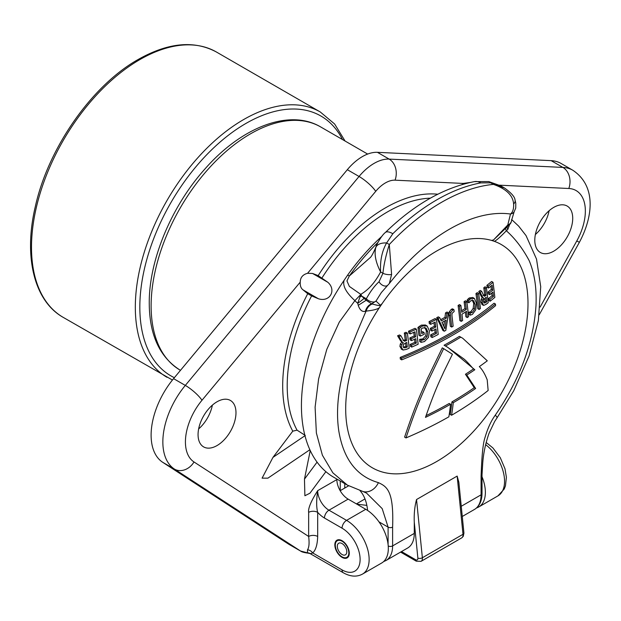 <?xml version="1.0" encoding="UTF-8"?>
<svg xmlns="http://www.w3.org/2000/svg" width="621" height="621" viewBox="0 0 621 621"><rect width="100%" height="100%" fill="white"/><g stroke="black" fill="none" stroke-linecap="round" stroke-linejoin="round"><path stroke-width="0.93" d="M540.123 307.108L576.769 240.979A15.96 0.396 29 0 0 579.44 242.206C592.939 216.876 596.626 186.121 572.795 170.232L561.058 163.455A60.641 35.017 120 0 0 551.153 160.645L377.413 152.324A44.689 25.803 120 0 0 347.325 169.696L173.577 378.631A60.641 35.017 120 0 0 162.772 462.35L288.812 544.252A6.381 3.687 -60 0 0 288.905 544.314A6.381 3.687 -60 0 0 289.006 544.369M212.382 405.133A26.812 15.478 -60 0 1 198.635 428.932M549.119 210.721A26.812 15.478 -60 0 1 535.372 234.521M482.02 476.749A31.919 18.428 60 0 1 478.76 506.961A31.919 18.428 60 0 1 476.579 507.916M534.797 240.211A26.812 15.478 -60 0 1 546.503 213.228A26.812 15.478 -60 0 1 567.159 206.048A26.812 15.478 -60 0 1 572.717 218.32A26.812 15.478 -60 0 1 561.011 245.303A26.812 15.478 -60 0 1 540.348 252.483A26.812 15.478 -60 0 1 534.797 240.211M494.386 241.336L491.553 240.412A128.904 74.419 120 0 0 382.132 303.591L379.307 307.775A128.904 74.419 120 0 0 345.695 408.804A128.904 74.419 -60 0 0 436.85 461.434A128.904 74.419 -60 0 0 527.997 303.56A128.904 74.419 120 0 0 494.386 241.336C496.389 240.451 500.371 236.927 506.34 230.756C515.073 238.503 522.665 248.431 529.131 260.541C534.557 273.302 536.831 288.462 535.962 306.021C533.431 343.025 519.87 379.4 495.279 415.162C491.133 420.828 487.741 428.187 485.102 437.246C482.098 445.529 481.508 466.845 481.081 476.035L481.081 494.828A31.919 18.428 60 0 1 474.475 509.437L462.272 516.478M457.157 476.082L458.841 482.214L463.926 533.012A3.19 1.607 174.3 0 1 462.994 534.308L422.365 557.759L416.536 499.532L457.157 476.082L462.994 534.308A6.381 3.687 60 0 1 461.706 537.879L421.077 561.337A6.381 3.687 -120 0 0 422.365 557.759A3.19 1.607 -5.7 0 1 417.871 558.085L414.277 522.222C413.928 514.025 414.681 506.464 416.536 499.532M388.234 545.975A3.19 1.84 0 0 0 392.612 545.906L414.277 533.4L414.277 522.222M383.631 561.586L385.998 560.515A31.919 18.428 -120 0 0 392.612 545.906L392.612 527.12C393.924 491.025 387.1 486.678 378.414 482.633C356.733 476.377 343.537 459.198 338.818 431.106C336.458 415.34 337.374 397.921 341.573 378.849C343.949 365.528 352.13 342.947 366.103 311.09L365.358 311.307C362.222 312.091 359.846 310.096 358.232 305.322L357.735 303.265L360.917 294.245C368.556 289.805 375.123 282.369 380.611 271.951C375.635 262.202 374.044 254.012 375.837 247.383A15.96 8.663 17.5 0 1 386.619 242.943L392.829 233.721A191.509 110.569 120 0 1 480.864 182.892A15.96 11.706 -100.2 0 0 474.366 181.627A15.96 11.706 -100.2 0 0 474.359 181.627C443.712 187.674 414.044 204.627 385.362 232.495A15.96 5.721 45.7 0 1 392.829 233.721M379.307 307.775C377.234 309.32 372.833 310.422 366.103 311.09A12.769 9.757 -93.1 0 1 372.266 303.995L371.692 303.863L375.992 301.076A6.381 3.617 -151.5 0 1 366.32 298.771L366.173 300.261L364.077 298.344A12.769 2.251 -32.3 0 1 357.735 303.265A10.153 3.051 35 0 1 354.894 300.634L360.995 294.292L361.624 296.062A12.769 1.452 -21.6 0 1 360.056 296.861M491.553 240.412L493.548 239.916L509.096 224.988A6.381 6.381 0 0 0 511.533 220.509A6.381 5.434 -175 0 1 507.784 224.981L510.501 214.02C512.822 212.134 513.854 208.796 513.614 203.999A6.381 4.285 -17.6 0 0 515.019 199.946L515.019 199.946C514.825 196.919 511.331 192.945 504.524 188.008L493.423 184.383C506.27 188.877 513 195.413 513.614 203.999M509.639 224.523L507.807 229.428L506.34 230.756A12.769 3.905 43.1 0 1 505.75 227.783M447.159 346.984L463.584 358.721C465.455 360.087 468.739 363.502 473.45 368.975A382.435 220.797 0 0 1 465.44 374.253L474.258 387.683A380.091 219.446 0 0 1 451.925 401.896A383.01 221.13 -120 0 1 450.209 414.455L451.583 415.247A384.927 222.24 -120 0 0 453.291 402.68A382.024 220.556 0 0 0 475.624 388.474L466.798 375.037A384.352 221.907 0 0 0 474.809 369.759L447.834 347.38L444.062 345.237A381.892 220.478 0 0 0 459.416 336.372L462.699 338.243L487.291 360.809A384.352 221.907 180 0 1 479.319 366.631C482.144 369.301 484.776 373.687 487.198 379.796L488.145 390.493A379.602 219.159 180 0 1 451.583 415.247M444.465 349.111L442.299 347.861L427.419 378.624C421.496 392.387 416.249 402.4 404.605 437.114L405.994 437.921C416.769 405.474 423.017 392.751 427.613 382.008L443.658 348.653L452.43 354.234L443.526 372.375C440.894 378.647 436.128 386.751 425.478 417.374A382.024 220.556 0 0 0 450.582 404.248A384.927 222.24 60 0 1 448.874 416.807A379.602 219.159 180 0 1 405.994 437.921M401.694 359.862L400.312 359.062A377.219 217.785 -120 0 0 400.172 357.424A381.03 219.989 0 0 0 494.068 303.219L495.449 304.011A379.159 218.91 60 0 1 495.581 305.656A383.149 221.208 180 0 1 401.694 359.862A379.159 218.91 -120 0 0 401.562 358.216A382.955 221.099 0 0 0 495.449 304.011M490.093 301.224A380.479 219.671 -120 0 0 489.899 299.338A381.83 220.447 0 0 0 493.431 296.504A379.516 219.12 -120 0 0 492.95 292.111A381.154 220.059 180 0 1 489.736 294.688A380.401 219.624 -120 0 0 489.511 292.786A380.836 219.873 0 0 0 492.725 290.209A379.516 219.12 -120 0 0 492.096 285.202A379.959 219.368 180 0 1 488.564 288.035A380.479 219.671 -120 0 0 488.308 286.118A379.602 219.159 0 0 0 493.027 282.299A379.167 218.91 60 0 1 494.828 297.412A382.101 220.602 180 0 1 490.093 301.224L488.719 300.424A378.546 218.553 -120 0 0 488.517 298.538A379.897 219.329 0 0 0 492.049 295.705A377.576 217.994 -120 0 0 491.762 293.073M489.736 294.688L488.354 293.888A378.461 218.507 -120 0 0 488.129 291.986A378.903 218.755 0 0 0 491.335 289.402A377.576 217.994 -120 0 0 490.932 286.149M488.564 288.035L487.175 287.236A378.546 218.553 -120 0 0 486.918 285.311A377.661 218.041 0 0 0 491.638 281.492L493.027 282.299M482.61 297.133A379.353 123.463 -135.9 0 0 480.157 292.32A379.602 219.159 0 0 0 481.624 291.241A379.144 129.711 44.9 0 1 483.65 295.48L484.434 296.302L485.304 295.868A380.813 219.857 0 0 0 486.033 295.309A381.24 220.113 -120 0 0 485.172 288.555A379.602 219.159 0 0 0 486.414 287.601A380.952 219.943 60 0 1 488.199 302.706A382.101 220.602 180 0 1 486.072 304.337L483.65 305.423L482.222 302.838L482.478 300.199L483.658 298.049L481.236 296.341L482.276 297.257L481.104 299.407L480.848 302.047L482.276 304.632M483.658 298.049L482.276 297.257M481.236 296.341A377.413 122.834 -135.9 0 0 478.775 291.521A377.661 218.041 0 0 0 480.235 290.442L481.624 291.241M485.304 295.868L483.922 295.068L483.053 295.503M483.922 295.068A378.872 218.739 0 0 0 484.652 294.509A379.307 218.996 -120 0 0 483.79 287.756A377.661 218.041 0 0 0 485.024 286.801L486.414 287.601M479.125 309.46L477.751 308.668A380.867 219.896 -120 0 0 475.965 293.562A377.661 218.041 0 0 0 477.254 292.638L478.636 293.43A382.575 220.882 60 0 1 480.413 308.536A382.101 220.602 180 0 1 479.125 309.46A382.792 221.006 -120 0 0 477.347 294.362A379.602 219.159 0 0 0 478.636 293.43M470.26 315.157A384.213 236.454 -116.5 0 0 470.151 313.007L472.17 312.549L474.568 309.134L475.073 304.236L473.551 300.642L470.85 300.696L468.909 302.807A383.762 209.914 -122.5 0 0 468.552 300.743L470.609 298.763L474.436 298.468L476.462 303.327L475.733 309.848L472.426 314.389L470.26 315.157L468.894 314.366A382.295 235.274 -116.5 0 0 468.785 312.216L470.803 311.758L473.202 308.342L473.699 303.444L472.177 299.842M468.909 302.807L467.535 302.008A381.837 208.866 -122.5 0 0 467.171 299.951L469.228 297.971L472.736 297.451L474.436 298.468M467.233 317.556A384.29 221.876 -120 0 0 466.557 311.284A381.154 220.059 180 0 1 461.962 314.21A384.624 222.062 60 0 1 462.629 320.49A382.101 220.602 180 0 1 461.232 321.36A384.702 222.108 -120 0 0 459.47 306.262A379.602 219.159 0 0 0 460.86 305.392A384.624 222.062 60 0 1 461.737 312.309A380.836 219.873 0 0 0 466.34 309.382A384.29 221.876 -120 0 0 465.463 302.466A379.602 219.159 0 0 0 466.821 301.573A384.166 221.798 60 0 1 468.591 316.671A382.101 220.602 180 0 1 467.233 317.556L465.866 316.764A382.373 220.765 -120 0 0 465.37 312.053M461.232 321.36L459.866 320.568A382.784 221.006 -120 0 0 458.096 305.47A377.661 218.041 0 0 0 459.486 304.6L460.86 305.392M461.55 310.779A378.903 218.755 0 0 0 464.966 308.59A382.373 220.765 -120 0 0 464.089 301.666A377.661 218.041 0 0 0 465.447 300.781L466.821 301.573M451.692 327.057L450.326 326.273A383.017 221.138 -120 0 0 449.061 315.095L449.278 311.851L451.343 309.266L452.538 308.839L453.912 309.631A384.896 222.217 60 0 1 454.161 311.509L452.018 313.38L451.964 315.747A384.927 222.24 60 0 1 453.136 326.219A382.101 220.602 180 0 1 451.692 327.057A384.935 222.24 -120 0 0 450.435 315.887L450.652 312.642L452.717 310.058L453.912 309.631M448.424 312.821A384.197 283.168 80.5 0 1 445.808 330.372A382.101 220.602 180 0 1 444.248 331.226L442.882 330.442A382.978 135.758 -134.5 0 0 436.687 317.711A377.661 218.041 0 0 0 438.317 316.842L439.691 317.642A384.88 140.16 46.1 0 1 441.259 320.902A380.308 219.57 0 0 0 446.344 318.115A384.12 281.305 -100.5 0 0 446.903 313.683A379.602 219.159 0 0 0 448.424 312.821L447.05 312.029A377.661 218.041 0 0 1 445.529 312.891A382.202 279.892 -100.5 0 1 444.97 317.323A378.368 218.452 0 0 1 440.677 319.683M432.2 337.529A383.98 221.689 -120 0 0 432.006 335.643A381.83 220.447 0 0 0 436.493 333.361A384.352 221.907 -120 0 0 436.012 328.967A381.154 220.059 180 0 1 431.929 331.047A384.019 221.713 -120 0 0 431.711 329.146A380.836 219.873 0 0 0 435.787 327.065A384.352 221.907 -120 0 0 435.166 322.074A379.959 219.368 180 0 1 430.687 324.356A383.98 221.689 -120 0 0 430.431 322.431A379.602 219.159 0 0 0 436.439 319.357A384.461 221.969 60 0 1 438.209 334.455A382.101 220.602 180 0 1 432.2 337.529L430.834 336.737A382.062 220.587 -120 0 0 430.64 334.851A379.897 219.329 0 0 0 435.127 332.569A382.435 220.804 -120 0 0 434.801 329.596M431.929 331.047L430.563 330.256A382.101 220.602 -120 0 0 430.337 328.354A378.903 218.755 0 0 0 434.421 326.273A382.435 220.804 -120 0 0 433.978 322.687M430.687 324.356L429.305 323.557A382.062 220.587 -120 0 0 429.049 321.639A377.661 218.041 0 0 0 435.065 318.565L436.439 319.357M421.123 342.35A382.365 234.769 -116.6 0 0 421.03 340.122L424.205 339.71L427.101 336.566L427.791 331.793L426.084 328.09L422.901 327.865L421.147 328.967A382.909 221.068 60 0 1 421.721 333.578A380.774 219.834 0 0 0 424.065 332.468A383.204 221.247 60 0 1 424.275 334.245A381.069 220.005 180 0 1 420.332 336.101A382.691 220.944 -120 0 0 419.338 328.214L422.66 325.94L427.178 326.041L429.46 331.047L428.467 337.413L424.477 341.558L421.123 342.35L419.757 341.558A380.44 233.581 -116.6 0 0 419.656 339.33L422.839 338.919L425.734 335.775L426.417 331.001L424.702 327.29M421.558 332.212A378.833 218.716 0 0 0 422.691 331.676L424.065 332.468M420.332 336.101L418.95 335.301A380.766 219.834 -120 0 0 417.956 327.414L421.279 325.14L425.424 324.993L427.178 326.041M411.723 347.092A381.232 220.106 -120 0 0 411.529 345.206A381.83 220.447 0 0 0 416.303 343.095A382.016 220.556 -120 0 0 415.822 338.701A381.154 220.059 180 0 1 411.475 340.626A381.31 220.152 -120 0 0 411.249 338.724A380.836 219.873 0 0 0 415.596 336.799A382.016 220.556 -120 0 0 414.975 331.8A379.959 219.368 180 0 1 410.194 333.912A381.232 220.106 -120 0 0 409.938 331.987A379.602 219.159 0 0 0 416.342 329.146A382.264 220.703 60 0 1 418.127 344.244A382.101 220.602 180 0 1 411.723 347.092L410.341 346.293A379.299 218.988 -120 0 0 410.147 344.407A379.897 219.329 0 0 0 414.929 342.295A380.091 219.446 -120 0 0 414.595 339.245M411.475 340.626L410.093 339.827A379.377 219.034 -120 0 0 409.868 337.925A378.903 218.755 0 0 0 414.223 336A380.091 219.446 -120 0 0 413.765 332.336M410.194 333.912L408.804 333.112A379.299 218.988 -120 0 0 408.548 331.187A377.661 218.041 0 0 0 414.96 328.346L416.342 329.146M402.004 341.713A382.994 124.65 -135.9 0 0 398.977 336.566A379.602 219.159 0 0 0 400.933 335.775A383.033 131.039 44.9 0 1 403.433 340.285L404.426 341.224L405.583 340.96A380.813 219.857 0 0 0 406.576 340.549A380.471 219.663 -120 0 0 405.707 333.795A379.602 219.159 0 0 0 407.376 333.089A380.782 219.842 60 0 1 409.169 348.195A382.101 220.602 180 0 1 406.305 349.406L403.091 350.027L401.298 347.232L401.717 344.694L403.347 342.8L400.615 340.913L401.958 342L400.335 343.894L399.908 346.433L401.702 349.227M403.347 342.8L401.958 342M400.615 340.913A381.069 124.021 -135.9 0 0 397.58 335.767A377.661 218.041 0 0 0 399.544 334.975L400.933 335.775M405.583 340.96L404.201 340.161L403.045 340.424M404.201 340.161A378.872 218.739 0 0 0 405.187 339.741A378.531 218.545 -120 0 0 404.318 332.996A377.661 218.041 0 0 0 405.994 332.282L407.376 333.089M450.582 404.248L449.216 403.456A380.091 219.446 0 0 1 426.06 415.651M474.809 369.759L473.45 368.975M445.42 346.021A383.809 221.588 0 0 0 460.774 337.156L462.699 338.243M460.774 337.156L459.416 336.372M453.291 402.68L451.925 401.896M475.624 388.474L474.258 387.683M466.798 375.037L465.44 374.253M443.658 348.653L442.299 347.861M372.266 303.995C377.863 305.571 380.572 305.99 380.394 305.245L382.132 303.591M380.394 305.245L375.992 301.076L381.294 292.654M381.395 292.514L387.745 285.249A6.381 4.223 -133 0 1 379.027 281.755C374.68 285.683 370.442 291.358 366.32 298.771L361.624 296.062L364.077 298.344M509.422 224.29L507.784 224.981L493.548 239.916M358.232 305.322L366.173 300.261L371.692 303.863A12.769 8.997 -92.2 0 0 365.358 311.307M378.414 482.633A15.96 12.87 -75.3 0 1 363.068 491.553A15.96 12.87 -75.3 0 0 363.068 491.553L347.364 485.11L332.864 472.829L322.384 455.209L316.376 433.008L315.103 407.205L318.612 378.903L326.77 349.429L339.291 322.12L354.894 300.634C346.013 292.514 342.419 285.722 344.127 280.25L347.644 275.111A15.96 2.135 35.5 0 0 349.32 275.996L369.86 257.917C371.218 257.032 373.283 253.29 376.062 246.7L376.062 246.7C375.697 246.219 381.387 235.406 385.362 232.495M377.847 242.547A156.927 90.604 -60 0 0 349.328 275.996L346.945 280.933L349.382 286.436L360.879 294.432M347.364 485.11L333.819 477.293A156.399 90.293 -60 0 1 344.127 280.25M378.957 521.842L388.094 527.12L382.187 508.622L366.506 493.066L363.06 491.553M360.048 490.683A63.839 36.856 -60 0 1 367.57 510.423M366.848 505.393L356.803 504.128M414.277 533.4A31.919 18.428 60 0 1 407.663 548.009L385.998 560.515M381.899 236.306A156.461 90.332 120 0 0 347.644 275.111M507.807 229.428A12.769 5.403 36.7 0 1 507.233 226.502M391.603 274.443A6.381 2.383 -171.3 0 1 382.924 273.279C383.755 265.066 385.882 255.472 389.297 244.495L391.603 274.443L389.375 283.463L387.745 285.249M504.524 188.008L500.759 185.842L490.737 182.83L480.864 182.892M500.759 185.842L488.719 181.573A15.96 6.427 -81.7 0 0 488.711 181.573A15.96 6.427 -81.7 0 1 490.737 182.83L493.423 184.383A191.509 110.569 -60 0 0 389.297 244.495L386.619 242.943C381.969 251.132 379.967 260.804 380.611 271.951L382.924 273.279L379.027 281.755M375.837 247.383L376.062 246.7M401.562 358.216L400.172 357.424M488.308 286.118L486.918 285.311M489.899 299.338L488.517 298.538M493.431 296.504L492.049 295.705M489.511 292.786L488.129 291.986M492.725 290.209L491.335 289.402M485.172 288.555L483.79 287.756M483.65 305.423L481.873 304.5M484.139 303.04L485.568 302.691A381.83 220.447 0 0 0 486.763 301.775A381.24 220.113 -120 0 0 486.259 297.211A381.123 220.044 180 0 1 485.203 298.018L483.875 299.695L483.565 301.798L484.085 303.009M480.157 292.32L478.775 291.521M486.033 295.309L484.652 294.509M485.568 302.691L484.186 301.891A379.897 219.329 0 0 0 485.389 300.975A379.307 218.996 -120 0 0 485.071 298.119M486.763 301.775L485.389 300.975M484.186 301.891L483.635 302.225M477.347 294.362L475.965 293.562M470.151 313.007L468.785 312.216M468.552 300.743L467.171 299.951M465.463 302.466L464.089 301.666M459.47 306.262L458.096 305.47M466.34 309.382L464.966 308.59M446.903 313.683L445.529 312.891M444.248 331.226A384.896 136.434 -134.5 0 0 438.061 318.503A379.602 219.159 0 0 0 439.691 317.642M444.877 328.757A384.143 280.552 -100.9 0 0 446.088 320.157A380.619 219.749 180 0 1 441.973 322.415A384.88 141.122 46.2 0 1 444.877 328.757M438.061 318.503L436.687 317.711M446.344 318.115L444.97 317.323M443.759 326.289A382.225 279.147 -100.9 0 0 444.496 321.041M430.431 322.431L429.049 321.639M432.006 335.643L430.64 334.851M436.493 333.361L435.127 332.569M431.711 329.146L430.337 328.354M435.787 327.065L434.421 326.273M421.03 340.122L419.656 339.33M419.338 328.214L417.956 327.414M409.938 331.987L408.548 331.187M411.529 345.206L410.147 344.407M416.303 343.095L414.929 342.295M411.249 338.724L409.868 337.925M415.596 336.799L414.223 336M405.707 333.795L404.318 332.996M403.091 350.027L401.174 349.025M403.805 347.776L405.692 347.69A381.83 220.447 0 0 0 407.306 347.015A380.471 219.663 -120 0 0 406.802 342.45A381.123 220.044 180 0 1 405.373 343.048L403.572 344.453L403.091 346.456L403.728 347.737M398.977 336.566L397.58 335.767M406.576 340.549L405.187 339.741M405.692 347.69L404.31 346.891A379.897 219.329 0 0 0 405.924 346.215A378.531 218.545 -120 0 0 405.567 342.971M407.306 347.015L405.924 346.215M404.31 346.891L403.27 347.155M311.61 295.899L318.379 298.74L303.032 289.875L307.737 293.702L311.61 295.899A142.038 82.003 120 0 0 297.063 430.167L292.77 431.16L272.968 457.374L262.093 478.154L267.923 478.147L309.863 449.744M303.032 289.875C300.944 288.323 300.013 285.738 300.23 282.12L201.972 400.281A44.689 25.803 120 0 0 194.008 461.97L308.653 536.466L308.653 512.348C307.985 508.483 310.997 501.248 317.68 490.66C316.337 500.068 316.337 507.303 317.68 512.348A6.381 3.687 -0 0 0 308.653 512.348M344.764 483.612L344.764 488.052L348.622 485.824L340.618 490.443M310.236 450.543L304.469 479.14L304.888 495.744L309.949 493.19L325.885 471.665M198.06 434.622A26.812 15.478 -60 0 1 209.766 407.64A26.812 15.478 -60 0 1 230.422 400.46A26.812 15.478 -60 0 1 235.98 412.732A26.812 15.478 -60 0 1 224.274 439.715A26.812 15.478 -60 0 1 203.618 446.895A26.812 15.478 -60 0 1 198.06 434.622M297.063 430.167L305.315 435.476M318.379 298.74C329.681 302.52 336.799 290.217 327.865 282.307L312.518 273.45L318.185 275.608L327.865 282.307M470.182 182.465L463.204 183.436L395.057 180.175A28.729 16.588 120 0 0 375.713 191.346L307.574 273.287L312.518 273.45M307.574 273.287C302.769 274.575 300.323 277.517 300.23 282.12M300.789 551.169A6.381 3.687 -60 0 1 300.642 551.091C301.589 551.929 304.158 552.628 308.365 553.187L310.337 553.66A6.381 5.783 -41.2 0 0 307.465 552.83L300.541 551.029L288.812 544.252M308.365 553.187L307.465 552.83L307.511 549.795C309.087 547.559 309.468 543.119 308.653 536.466A6.381 3.687 0 0 1 317.68 536.466L317.68 512.348A22.34 12.901 60 0 0 324.449 518.023A6.381 3.687 -60 0 1 328.967 510.198A15.96 9.214 60 0 1 317.68 490.66L336.861 479.583A15.96 9.214 -120 0 0 348.148 499.129L365.753 509.29A31.919 18.428 60 0 1 386.604 537.413A31.919 18.428 60 0 1 381.713 562.991L362.524 574.068A31.919 18.428 -120 0 0 367.422 548.49A31.919 18.428 -120 0 0 346.572 520.367L328.967 510.198L348.148 499.129M310.337 553.66L312.736 552.954C315.763 550.113 317.409 544.617 317.68 536.466M324.449 518.023L342.055 528.184A25.531 14.741 -120 0 1 360.11 559.459A25.531 14.741 -120 0 1 342.055 569.884L312.736 552.954A6.381 5.147 44.5 0 0 307.511 549.795M349.274 553.202A10.215 5.899 -120 0 0 344.818 542.925A10.215 5.899 -120 0 0 336.947 540.185A10.215 5.899 -120 0 0 334.835 544.865A10.215 5.899 -120 0 0 339.291 555.143A10.215 5.899 -120 0 0 347.162 557.875A10.215 5.899 -120 0 0 349.274 553.202M463.204 183.436L462.016 184.561M344.764 488.052L340.246 490.66L340.246 481.003M336.202 549.593A9.579 5.527 60 0 1 337.265 540.744A9.579 5.527 60 0 1 347.907 548.475A9.579 5.527 -120 0 1 346.844 557.324A9.579 5.527 -120 0 1 336.202 549.593M337.956 549.422A6.699 3.873 -120 0 0 345.408 554.84A6.699 3.873 -120 0 0 346.153 548.646A6.699 3.873 60 0 0 338.701 543.228A6.699 3.873 60 0 0 337.956 549.422M485.614 444.62A31.919 18.428 60 0 1 503.468 472.643A31.919 18.428 60 0 1 497.941 495.884L504.229 489.03L505.447 485.886L506.394 477.308L505.005 468.832L500.293 457.7L492.927 447.958L486.15 442.455M576.769 240.979A44.689 25.803 120 0 0 568.805 188.497L499.563 185.182M461.248 506.278L481.081 494.828A3.19 1.84 180 0 0 482.02 493.524C481.873 501.201 479.358 506.503 474.475 509.437M495.279 415.162A15.96 2.018 -145 0 1 497.048 417.832L494.642 421.527L489.022 433.311C485.35 443.953 483.223 454.324 482.649 464.438L482.02 474.739A3.19 1.84 180 0 1 481.081 476.035M511.533 220.509L514.118 211.846A6.381 5.806 36.1 0 1 510.501 214.02A164.332 94.873 120 0 0 448.02 230.042C427.264 242.384 407.718 260.191 389.375 283.463M388.094 544.578L388.094 527.12A3.19 1.832 -0 0 0 392.612 527.12M356.407 503.895L364.465 499.237A31.919 18.428 60 0 1 364.993 498.958M401.508 551.564L415.628 559.715A3.19 1.84 -120 0 0 417.871 558.085M415.628 559.715A3.19 1.84 120 0 0 416.287 561.182L421.077 561.337M482.222 302.838L480.848 302.047M482.478 300.199L481.104 299.407M472.17 312.549L470.803 311.758M474.568 309.134L473.202 308.342M475.073 304.236L473.699 303.444M469.515 299.632L468.141 298.841M470.609 298.763L469.228 297.971M452.717 310.058L451.343 309.266M450.435 315.887L449.061 315.095M450.652 312.642L449.278 311.851M422.427 340.277L421.054 339.485M424.205 339.71L422.839 338.919M427.101 336.566L425.734 335.775M427.791 331.793L426.417 331.001M420.704 327.073L419.322 326.281M422.66 325.94L421.279 325.14M401.298 347.232L399.908 346.433M401.717 344.694L400.335 343.894M309.367 450.085A145.229 83.851 120 0 0 310.213 450.652M307.737 293.702A145.229 83.851 120 0 0 292.77 431.16M317.067 462.133L304.469 479.14M304.973 435.709L272.968 457.374M375.713 191.346A15.96 3.718 -140.3 0 0 359.054 176.473L185.314 385.408A60.641 35.017 120 0 0 174.501 469.127L300.541 551.029A6.381 3.687 -60 0 0 300.642 551.091L288.905 544.314M201.972 400.281A15.96 3.718 -140.3 0 0 185.314 385.408L173.577 378.631M194.008 461.97A15.96 13.025 123 0 1 174.501 469.127L162.772 462.35M342.055 528.184A6.381 3.687 -60 0 1 346.572 520.367L365.753 509.29M342.055 569.884A6.381 3.687 120 0 0 343.374 572.803C350.415 576.738 356.803 577.157 362.524 574.068M347.325 169.696L359.054 176.473A44.689 25.803 120 0 1 389.15 159.1L377.413 152.324M395.057 180.175A15.96 12.49 -87.3 0 0 389.15 159.1L562.89 167.422A15.96 12.49 -87.3 0 1 568.805 188.497M437.743 194.233A145.229 83.851 120 0 0 318.185 275.608M430.392 198.153A142.038 82.003 120 0 0 322.027 277.866M551.153 160.645L562.89 167.422A60.641 35.017 120 0 1 572.795 170.232M180.206 370.178A140.439 81.079 -60 0 1 151.12 305.881A140.439 81.079 -60 0 1 212.421 164.549A140.439 81.079 -60 0 1 320.646 126.925C289.285 108.318 241.422 127.251 204.977 168.928C171.458 206.203 148.885 260.323 149.25 303.281C149.436 335.014 159.752 357.308 180.206 370.178L180.478 370.333M174.369 377.684A150.018 86.614 -60 0 1 147.014 258.74A150.018 86.614 -60 0 1 245.908 123.455A150.018 86.614 -60 0 1 342.497 139.546M167.049 377.32A153.208 88.454 -60 0 1 143.567 254.556A153.208 88.454 -60 0 1 243.649 119.55A153.208 88.454 -60 0 1 320.257 111.959L216.434 52.024A153.208 88.454 -60 0 0 139.834 59.608A153.208 88.454 -60 0 0 39.744 194.614A153.208 88.454 -60 0 0 63.233 317.385L172.436 380.036M478.76 506.961L497.941 495.884M482.02 474.739L482.02 493.524M400.576 552.1L416.287 561.182M463.926 533.012L463.266 536.327L461.706 537.879M364.993 498.95L364.465 499.237M497.048 417.832L513.722 390.78L529.108 355.903L538.353 320.576L540.72 286.716L536.521 259.112L526.057 235.623L518.667 226.129L511.626 219.531M514.118 211.846L515.748 208.051L515.787 203.176L515.019 199.946M488.711 181.573L474.359 181.627M481.88 297.141L483.262 297.933M401.445 341.814L402.835 342.613M310.477 553.808L343.374 572.803M539.245 314.738L579.44 242.206M339.043 539.711L337.265 540.744M348.622 556.3L346.844 557.324M63.233 317.385C34.163 301.1 23.513 256.869 35.203 207.072C47.964 148.403 91.799 85.473 138.235 59.453C168.128 42.577 194.194 40.093 216.434 52.024M345.074 141.037L334.634 124.006L320.257 111.959M367.655 154.07L320.646 126.925"/></g></svg>

